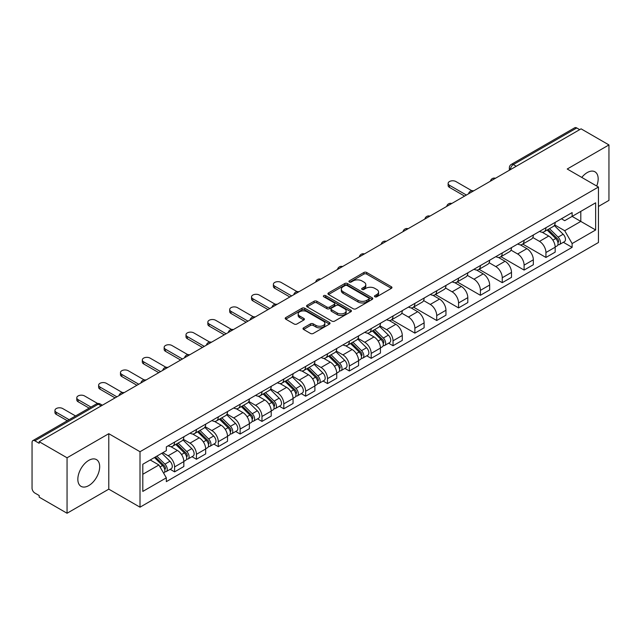<?xml version="1.0" encoding="UTF-8"?>
<svg xmlns="http://www.w3.org/2000/svg" width="641" height="641" viewBox="0 0 641 641"><rect width="100%" height="100%" fill="white"/><g stroke="black" fill="none" stroke-linecap="round" stroke-linejoin="round"><path stroke-width="0.96" d="M374.865 296.775A1.362 0.785 0 0 0 376.796 296.775L391.395 288.338A1.947 1.122 0 0 0 391.963 287.545A1.947 1.122 0 0 0 391.395 286.751L366.66 272.473A1.947 1.122 0 0 0 363.904 272.473L349.305 280.902A1.362 0.785 0 0 0 348.904 281.455A1.362 0.785 0 0 0 349.305 282.016A1.362 0.785 0 0 0 351.228 282.016L353.119 280.918A6.218 3.59 0 0 1 361.917 280.918L363.976 282.112A6.218 3.59 0 0 1 365.795 284.652A6.218 3.59 0 0 1 363.976 287.192L362.085 288.282A1.362 0.785 0 0 0 361.684 288.835A1.362 0.785 0 0 0 362.085 289.395A1.362 0.785 0 0 0 364.008 289.395L365.899 288.306A6.218 3.59 0 0 1 374.697 288.306L376.756 289.492A6.218 3.59 0 0 1 378.583 292.032A6.218 3.59 0 0 1 376.756 294.572L374.865 295.661A1.362 0.785 0 0 0 374.472 296.214A1.362 0.785 0 0 0 374.865 296.775L374.865 295.661M88.762 485.598A15.448 8.918 120 0 0 98.85 471.984A15.448 8.918 120 0 0 96.487 459.613A15.448 8.918 120 0 0 88.762 460.374A15.448 8.918 120 0 0 78.667 473.987A15.448 8.918 120 0 0 81.038 486.359A15.448 8.918 120 0 0 88.762 485.598M596.699 186.042A15.448 8.918 120 0 0 594.968 171.812A15.448 8.918 120 0 0 587.244 172.573A15.448 8.918 120 0 0 581.78 177.421M303.57 327.855A1.947 1.122 0 0 0 303.001 328.649A1.947 1.122 0 0 0 303.57 329.442L310.508 333.456A1.947 1.122 0 0 0 313.257 333.456L329.482 324.09A1.947 1.122 0 0 0 330.051 323.296A1.947 1.122 0 0 0 329.482 322.503L304.739 308.217A1.947 1.122 0 0 0 301.991 308.217L285.774 317.583A1.947 1.122 0 0 0 285.205 318.377A1.947 1.122 0 0 0 285.774 319.17L294.155 324.009A1.947 1.122 0 0 0 296.903 324.009L303.842 320.003A1.947 1.122 0 0 0 304.411 319.21A1.947 1.122 0 0 0 303.842 318.417L299.684 316.013A5.2 3.005 0 0 1 298.161 313.89A5.2 3.005 0 0 1 301.374 311.117A5.2 3.005 0 0 1 307.039 311.766L323.328 321.173A5.2 3.005 0 0 1 324.851 323.296A5.2 3.005 0 0 1 321.638 326.069A5.2 3.005 0 0 1 315.973 325.42L313.257 323.849A1.947 1.122 0 0 0 310.508 323.849L303.57 327.855L303.57 329.442M140.01 451.721L108.786 433.693L67.057 457.786L39.189 441.697L581.083 128.841L608.95 144.93L567.221 169.016L598.446 187.044L140.01 451.721L140.01 507.183L598.446 242.506L598.446 187.044M353.255 308.778A1.947 1.122 0 0 0 356.003 308.778L372.221 299.411A1.947 1.122 0 0 0 372.79 298.618A1.947 1.122 0 0 0 372.221 297.825L347.486 283.538A1.947 1.122 0 0 0 344.738 283.538L328.512 292.905A1.947 1.122 0 0 0 327.944 293.698A1.947 1.122 0 0 0 328.512 294.491L353.255 308.778M324.322 297.063A1.362 0.785 0 0 1 325.7 297.256L325.7 295.645L350.851 310.164A1.947 1.122 0 0 1 351.42 310.957A1.947 1.122 0 0 1 350.851 311.75L334.634 321.117A1.947 1.122 0 0 1 331.886 321.117L307.143 306.831L314.082 302.856L314.082 301.238L307.143 305.244A1.947 1.122 0 0 0 306.574 306.037A1.947 1.122 0 0 0 307.143 306.831L307.143 305.244M314.082 302.856A1.947 1.122 0 0 1 316.83 302.856L316.83 301.238A1.947 1.122 0 0 0 314.082 301.238M316.83 301.238L326.87 307.031A1.947 1.122 0 0 0 329.618 307.031L334.217 304.371A1.947 1.122 0 0 0 334.786 303.578A1.947 1.122 0 0 0 334.217 302.784L323.777 296.751A1.362 0.785 0 0 1 323.376 296.198A1.362 0.785 0 0 1 324.218 295.469A1.362 0.785 0 0 1 325.7 295.645M67.057 457.786L67.057 513.249L39.189 497.16L39.189 495.541L34.854 493.033A3.958 2.284 -120 0 1 32.05 488.186L32.05 442.426A3.958 2.284 -120 0 1 32.867 440.615L96.302 403.99A3.958 2.284 60 0 1 98.281 404.191L34.854 440.808A3.958 2.284 -120 0 0 32.867 440.615M598.446 206.45L608.95 200.385L608.95 144.93M67.057 513.249L108.786 489.155L140.01 507.183M39.189 441.697L39.189 443.316L34.854 440.808M516.253 166.267L513.313 164.569A3.958 2.284 60 0 0 511.334 164.376L574.761 127.751A3.958 2.284 60 0 1 576.748 127.952L513.313 164.569A3.958 2.284 120 0 0 510.516 169.424L510.516 169.585M579.688 129.65L576.748 127.952M545.94 227.707A9.11 5.256 60 0 1 544.049 231.802L553.295 226.465A9.11 5.256 -120 0 0 555.178 222.371M532.823 237.523L539.498 241.377A9.11 5.256 60 0 1 545.94 252.53L555.178 247.194A9.11 5.256 -120 0 0 548.736 236.04L542.126 232.218M555.178 247.194L555.178 252.121L545.94 257.458L522.776 244.085M544.049 231.802A9.11 5.256 60 0 1 539.57 231.385M545.94 252.53L545.94 257.458M524.098 240.319A9.11 5.256 60 0 1 522.207 244.413L531.453 239.077A9.11 5.256 -120 0 0 533.336 234.983M500.925 256.696L524.098 270.069L533.336 264.733L533.336 259.805A9.11 5.256 -120 0 0 526.894 248.652L520.284 244.83M522.207 244.413A9.11 5.256 60 0 1 517.728 243.997M510.981 250.134L517.656 253.98A9.11 5.256 60 0 1 524.098 265.142L524.098 270.069M502.248 252.931A9.11 5.256 60 0 1 500.365 257.025L509.603 251.689A9.11 5.256 -120 0 0 511.494 247.594M479.083 269.308L502.248 282.681L511.494 277.345L511.494 272.417A9.11 5.256 -120 0 0 505.052 261.264L498.434 257.442M500.365 257.025A9.11 5.256 60 0 1 495.878 256.608M489.139 262.738L495.813 266.592A9.11 5.256 60 0 1 502.248 277.753L502.248 282.681M480.405 265.542A9.11 5.256 60 0 1 478.523 269.637L487.761 264.3A9.11 5.256 -120 0 0 489.652 260.206M457.241 281.92L480.405 295.293L489.652 289.956L489.652 285.029A9.11 5.256 -120 0 0 483.21 273.875L476.592 270.053M478.523 269.637A9.11 5.256 60 0 1 474.036 269.22M467.289 275.35L473.963 279.204A9.11 5.256 60 0 1 480.405 290.365L480.405 295.293M458.563 278.154A9.11 5.256 60 0 1 456.68 282.248L465.919 276.912A9.11 5.256 -120 0 0 467.802 272.818M435.399 294.531L458.563 307.904L467.802 302.568L467.802 297.64A9.11 5.256 -120 0 0 461.368 286.479L454.749 282.665M456.68 282.248A9.11 5.256 60 0 1 452.193 281.832M445.447 287.961L452.121 291.815A9.11 5.256 60 0 1 458.563 302.977L458.563 307.904M436.721 290.766A9.11 5.256 60 0 1 434.83 294.86L444.077 289.524A9.11 5.256 -120 0 0 445.96 285.429M413.557 307.143L436.721 320.516L445.96 315.18L445.96 310.252A9.11 5.256 -120 0 0 439.518 299.091L432.907 295.277M434.83 294.86A9.11 5.256 60 0 1 430.351 294.443M423.605 300.573L430.279 304.427A9.11 5.256 60 0 1 436.721 315.588L436.721 320.516M414.879 303.377A9.11 5.256 60 0 1 412.988 307.464L422.235 302.135A9.11 5.256 -120 0 0 424.118 298.041M391.707 319.755L414.879 333.128L424.118 327.791L424.118 322.864A9.11 5.256 -120 0 0 417.676 311.702L411.065 307.888M412.988 307.464A9.11 5.256 60 0 1 408.509 307.055M401.763 313.185L408.437 317.039A9.11 5.256 60 0 1 414.879 328.2L414.879 333.128M393.029 315.989A9.11 5.256 60 0 1 391.146 320.075L400.385 314.747A9.11 5.256 -120 0 0 402.276 310.653M388.598 343.183L393.029 345.739L402.276 340.403L402.276 335.475A9.11 5.256 -120 0 0 395.834 324.314L389.215 320.5M391.146 320.075A9.11 5.256 60 0 1 386.659 319.667M379.921 325.796L386.595 329.65A9.11 5.256 60 0 1 393.029 340.812L393.029 345.739M371.187 328.601A9.11 5.256 60 0 1 369.304 332.687L378.543 327.359A9.11 5.256 -120 0 0 380.434 323.264M366.756 355.795L371.187 358.351L380.434 353.015L380.434 348.087A9.11 5.256 -120 0 0 373.991 336.926L367.373 333.112M369.304 332.687A9.11 5.256 60 0 1 364.817 332.278M358.071 338.408L364.745 342.262A9.11 5.256 60 0 1 371.187 353.423L371.187 358.351M349.345 341.212A9.11 5.256 60 0 1 347.462 345.299L356.7 339.962A9.11 5.256 -120 0 0 358.583 335.876M344.914 368.407L349.345 370.963L358.583 365.626L358.583 360.699A9.11 5.256 -120 0 0 352.149 349.537L345.531 345.723M347.462 345.299A9.11 5.256 60 0 1 342.975 344.89M336.229 351.02L342.903 354.874A9.11 5.256 60 0 1 349.345 366.035L349.345 370.963M327.503 353.824A9.11 5.256 60 0 1 325.612 357.91L334.858 352.574A9.11 5.256 -120 0 0 336.741 348.488M323.072 381.018L327.503 383.574L336.741 378.238L336.741 373.31A9.11 5.256 -120 0 0 330.299 362.149L323.689 358.335M325.612 357.91A9.11 5.256 60 0 1 321.133 357.502M314.386 363.631L321.061 367.485A9.11 5.256 60 0 1 327.503 378.647L327.503 383.574M305.661 366.436A9.11 5.256 60 0 1 303.77 370.522L313.016 365.186A9.11 5.256 -120 0 0 314.899 361.099M301.23 393.63L305.661 396.186L314.899 390.85L314.899 385.922A9.11 5.256 -120 0 0 308.457 374.761L301.847 370.947M303.77 370.522A9.11 5.256 60 0 1 299.283 370.113M292.544 376.243L299.219 380.097A9.11 5.256 60 0 1 305.661 391.258L305.661 396.186M283.811 379.047A9.11 5.256 60 0 1 281.928 383.134L291.166 377.797A9.11 5.256 -120 0 0 293.057 373.711M279.38 406.242L283.811 408.798L293.057 403.461L293.057 398.534A9.11 5.256 -120 0 0 286.615 387.372L279.997 383.558M281.928 383.134A9.11 5.256 60 0 1 277.441 382.725M270.694 388.855L277.369 392.709A9.11 5.256 60 0 1 283.811 403.862L283.811 408.798M261.969 391.659A9.11 5.256 60 0 1 260.086 395.745L269.324 390.409A9.11 5.256 -120 0 0 271.207 386.323M257.538 418.853L261.969 421.409L271.215 416.073L271.215 411.145A9.11 5.256 -120 0 0 264.773 399.984L258.155 396.17M260.086 395.745A9.11 5.256 60 0 1 255.599 395.337M248.852 401.466L255.527 405.32A9.11 5.256 60 0 1 261.969 416.474L261.969 421.409M240.127 404.271A9.11 5.256 60 0 1 238.236 408.357L247.482 403.021A9.11 5.256 -120 0 0 249.365 398.934M235.696 431.465L240.127 434.021L249.365 428.685L249.365 423.749A9.11 5.256 -120 0 0 242.923 412.596L236.313 408.774M238.236 408.357A9.11 5.256 60 0 1 233.757 407.948M227.01 414.078L233.685 417.932A9.11 5.256 60 0 1 240.127 429.085L240.127 434.021M218.285 416.882A9.11 5.256 60 0 1 216.394 420.969L225.64 415.632A9.11 5.256 -120 0 0 227.523 411.546M213.854 444.077L218.285 446.633L227.523 441.296L227.523 436.361A9.11 5.256 -120 0 0 221.081 425.207L214.471 421.385M216.394 420.969A9.11 5.256 60 0 1 211.915 420.56M205.168 426.69L211.842 430.544A9.11 5.256 60 0 1 218.285 441.697L218.285 446.633M196.434 429.494A9.11 5.256 60 0 1 194.552 433.58L203.79 428.244A9.11 5.256 -120 0 0 205.681 424.158M192.004 456.688L196.442 459.244L205.681 453.908L205.681 448.972A9.11 5.256 -120 0 0 199.239 437.819L192.621 433.997M194.552 433.58A9.11 5.256 60 0 1 190.065 433.172M183.326 439.301L190 443.155A9.11 5.256 60 0 1 196.442 454.309L196.442 459.244M174.592 442.106A9.11 5.256 60 0 1 172.709 446.192L181.948 440.856A9.11 5.256 -120 0 0 183.839 436.769M170.161 469.292L174.592 471.856L183.839 466.52L183.839 461.584A9.11 5.256 -120 0 0 177.397 450.431L170.778 446.609M172.709 446.192A9.11 5.256 60 0 1 168.222 445.783M162.83 452.698L168.15 455.767A9.11 5.256 60 0 1 174.592 466.92L174.592 471.856M561.412 218.773L564.705 220.68L595.649 202.812L580.802 211.378L580.802 221.401L564.705 230.704L554.665 224.911M142.807 474.276L158.912 464.981L166.331 477.833L142.807 491.415L142.807 464.252L166.331 450.671L166.331 446.873L572.125 212.596L572.125 216.394L595.649 229.975L572.125 243.556L564.705 230.704M595.649 202.812L595.649 229.975M166.331 477.833L166.331 481.639L572.125 247.354L572.125 243.556M108.786 433.693L108.786 489.155M158.912 464.981L150.226 459.974M563.351 242.29L572.125 247.354M375.41 296.967L376.756 296.19A6.218 3.59 0 0 0 378.583 293.65L378.583 292.032M365.795 284.652L365.795 286.271A6.218 3.59 0 0 1 363.976 288.811L362.63 289.588M391.371 288.354L366.66 274.092A1.947 1.122 0 0 0 363.904 274.092L349.85 282.208M372.197 299.427L347.486 285.157A1.947 1.122 0 0 0 344.738 285.157L328.545 294.507M368.783 299.171A1.362 0.785 0 0 0 369.184 298.618A1.362 0.785 0 0 0 368.783 298.065L347.069 285.525A1.362 0.785 0 0 0 345.146 285.525L343.151 286.671A6.218 3.59 0 0 0 341.332 289.211A6.218 3.59 0 0 0 343.151 291.751L357.999 300.325A6.218 3.59 0 0 0 366.796 300.325L368.783 299.171L368.783 300.789A1.362 0.785 0 0 0 369.184 300.236L369.184 298.618M341.332 289.211L341.332 290.83A6.218 3.59 0 0 0 343.151 293.37L343.151 291.751M368.783 300.789L366.796 301.943A6.218 3.59 0 0 1 357.999 301.943L343.151 293.37M316.83 302.856L326.87 308.65A1.947 1.122 0 0 0 329.618 308.65L334.217 305.989A1.947 1.122 0 0 0 334.786 305.196L334.786 303.578M325.7 297.256L350.827 311.766M337.278 313.04A5.2 3.005 0 0 0 342.943 313.689A5.2 3.005 0 0 0 346.156 310.917A5.2 3.005 0 0 0 344.634 308.794L338.897 305.485A1.947 1.122 0 0 0 336.14 305.485L331.541 308.137A1.947 1.122 0 0 0 330.972 308.93A1.947 1.122 0 0 0 331.541 309.723L337.278 313.04L337.278 314.659A5.2 3.005 0 0 0 342.943 315.308A5.2 3.005 0 0 0 346.156 312.536L346.156 310.917M330.972 308.93L330.972 310.548A1.947 1.122 0 0 0 331.541 311.342L331.541 309.723M337.278 314.659L331.541 311.342M324.851 323.296L324.851 324.915A5.2 3.005 0 0 1 321.638 327.687A5.2 3.005 0 0 1 315.973 327.038L313.257 325.468A1.947 1.122 0 0 0 310.508 325.468L303.594 329.458M298.161 313.89L298.161 315.508A5.2 3.005 0 0 0 299.684 317.632L299.684 316.013M303.842 318.417L303.842 320.003L299.684 317.632M329.45 324.106L304.739 309.835A1.947 1.122 0 0 0 301.991 309.835L285.798 319.186M547.118 230.031L555.723 238.524A4.952 2.86 60 0 1 557.029 245.944L555.178 247.009M548.832 231.721L552.478 233.829M471.808 190.73L455.903 181.547A4.551 2.628 -0 0 0 450.943 180.978A4.551 2.628 -0 0 0 448.131 183.406A4.551 2.628 -0 0 0 449.461 185.265L466.408 195.048M548.071 229.478L557.494 238.781A2.38 1.37 60 0 1 558.119 242.338A2.38 1.37 60 0 1 557.902 242.426M549.497 228.661L558.103 237.146A4.952 2.86 60 0 1 559.409 244.566A4.952 2.86 60 0 1 557.91 244.726M554.313 225.528L563.143 234.237A4.952 2.86 60 0 1 564.449 241.657L559.409 244.566M464.581 196.098L449.461 187.372A4.551 2.628 180 0 1 448.131 185.513L448.131 183.406M372.365 330.924L380.97 339.41A4.952 2.86 60 0 1 382.276 346.837L380.425 347.903M374.08 332.615L377.725 334.722M297.063 291.623L281.151 282.441A4.551 2.628 -0 0 0 276.191 281.872A4.551 2.628 -0 0 0 273.378 284.3A4.551 2.628 -0 0 0 274.709 286.158L291.655 295.942M373.318 330.371L382.741 339.666A2.38 1.37 60 0 1 383.366 343.231A2.38 1.37 60 0 1 383.15 343.32M374.745 329.546L383.35 338.039A4.952 2.86 60 0 1 384.656 345.459A4.952 2.86 60 0 1 383.158 345.619M379.56 326.413L388.39 335.131A4.952 2.86 60 0 1 389.696 342.55L384.656 345.459M289.836 296.991L274.709 288.258A4.551 2.628 180 0 1 273.378 286.399L273.378 284.3M350.523 343.536L359.128 352.021A4.952 2.86 60 0 1 360.434 359.449L358.583 360.514M352.238 345.227L355.883 347.334M275.213 304.235L259.309 295.052A4.551 2.628 -0 0 0 254.349 294.483A4.551 2.628 -0 0 0 251.536 296.911A4.551 2.628 -0 0 0 252.866 298.77L269.813 308.553M351.476 342.983L360.899 352.278A2.38 1.37 60 0 1 361.524 355.843A2.38 1.37 60 0 1 361.308 355.931M352.903 342.158L361.508 350.651A4.952 2.86 60 0 1 362.814 358.071A4.952 2.86 60 0 1 361.316 358.231M357.718 339.025L366.548 347.743A4.952 2.86 60 0 1 367.854 355.162L362.814 358.071M267.994 309.603L252.866 300.869A4.551 2.628 180 0 1 251.536 299.01L251.536 296.911M328.681 356.148L337.278 364.633A4.952 2.86 60 0 1 338.584 372.06L336.741 373.126M330.395 357.838L334.041 359.946M253.371 316.846L237.466 307.664A4.551 2.628 -0 0 0 232.499 307.095A4.551 2.628 -0 0 0 229.694 309.523A4.551 2.628 -0 0 0 231.024 311.382L247.971 321.165M329.634 355.595L339.057 364.889A2.38 1.37 60 0 1 339.682 368.455A2.38 1.37 60 0 1 339.466 368.543M331.06 354.769L339.666 363.263A4.952 2.86 60 0 1 340.972 370.682A4.952 2.86 60 0 1 339.474 370.843M335.876 351.637L344.706 360.346A4.952 2.86 60 0 1 346.012 367.774L340.972 370.682M246.144 322.215L231.024 313.481A4.551 2.628 180 0 1 229.694 311.622L229.694 309.523M306.831 368.759L315.436 377.245A4.952 2.86 60 0 1 316.742 384.672L314.899 385.738M308.545 370.45L312.199 372.557M231.529 329.458L215.624 320.276A4.551 2.628 -0 0 0 210.657 319.707A4.551 2.628 -0 0 0 207.844 322.135A4.551 2.628 -0 0 0 209.182 323.993L226.121 333.777M307.784 368.206L317.207 377.501A2.38 1.37 60 0 1 317.84 381.066A2.38 1.37 60 0 1 317.624 381.155M309.21 367.381L317.816 375.874A4.952 2.86 60 0 1 319.122 383.294A4.952 2.86 60 0 1 317.632 383.454M314.026 364.248L322.856 372.958A4.952 2.86 60 0 1 324.162 380.385L319.122 383.294M224.302 334.826L209.182 326.093A4.551 2.628 180 0 1 207.844 324.234L207.844 322.135M284.989 381.371L293.594 389.856A4.952 2.86 60 0 1 294.9 397.284L293.057 398.349M286.703 383.062L290.357 385.169M209.687 342.07L193.774 332.887A4.551 2.628 -0 0 0 188.815 332.318A4.551 2.628 -0 0 0 186.002 334.746A4.551 2.628 -0 0 0 187.34 336.605L204.279 346.388M285.942 380.818L295.365 390.113A2.38 1.37 60 0 1 295.99 393.678A2.38 1.37 60 0 1 295.773 393.758M287.368 379.993L295.974 388.486A4.952 2.86 60 0 1 297.28 395.906A4.952 2.86 60 0 1 295.789 396.066M292.184 376.86L301.014 385.57A4.952 2.86 60 0 1 302.32 392.997L297.28 395.906M202.46 347.438L187.34 338.704A4.551 2.628 180 0 1 186.002 336.846L186.002 334.746M263.147 393.983L271.752 402.468A4.952 2.86 60 0 1 273.058 409.887L271.207 410.961M264.861 395.673L268.507 397.781M187.837 354.681L171.932 345.499A4.551 2.628 -0 0 0 166.972 344.93A4.551 2.628 -0 0 0 164.16 347.358A4.551 2.628 -0 0 0 165.49 349.217L182.437 359M264.1 393.43L273.523 402.724A2.38 1.37 60 0 1 274.148 406.29A2.38 1.37 60 0 1 273.931 406.37M265.526 392.604L274.132 401.098A4.952 2.86 60 0 1 275.438 408.517A4.952 2.86 60 0 1 273.939 408.678M270.342 389.472L279.172 398.181A4.952 2.86 60 0 1 280.478 405.609L275.438 408.517M180.618 360.05L165.49 351.316A4.551 2.628 180 0 1 164.16 349.457L164.16 347.358M241.304 406.594L249.91 415.08A4.952 2.86 60 0 1 251.216 422.499L249.365 423.573M243.019 408.285L246.665 410.392M165.995 367.293L150.09 358.111A4.551 2.628 -0 0 0 145.13 357.542A4.551 2.628 -0 0 0 142.318 359.97A4.551 2.628 -0 0 0 143.648 361.828L160.595 371.612M242.258 406.041L251.681 415.336A2.38 1.37 60 0 1 252.306 418.902A2.38 1.37 60 0 1 252.089 418.982M243.684 405.216L252.29 413.709A4.952 2.86 60 0 1 253.596 421.129A4.952 2.86 60 0 1 252.097 421.289M248.5 402.083L257.329 410.793A4.952 2.86 60 0 1 258.635 418.22L253.596 421.129M158.768 372.661L143.648 363.928A4.551 2.628 180 0 1 142.318 362.069L142.318 359.97M219.454 419.206L228.06 427.691A4.952 2.86 60 0 1 229.366 435.111L227.523 436.184M221.177 420.897L224.823 423.004M144.153 379.905L128.248 370.722A4.551 2.628 -0 0 0 123.28 370.153A4.551 2.628 -0 0 0 120.468 372.581A4.551 2.628 -0 0 0 121.806 374.44L138.744 384.223M220.416 418.653L229.839 427.948A2.38 1.37 60 0 1 230.464 431.513A2.38 1.37 60 0 1 230.247 431.593M221.842 417.828L230.44 426.321A4.952 2.86 60 0 1 231.746 433.741A4.952 2.86 60 0 1 230.255 433.901M226.658 414.695L235.487 423.405A4.952 2.86 60 0 1 236.793 430.832L231.746 433.741M136.926 385.273L121.806 376.539A4.551 2.628 180 0 1 120.468 374.681L120.468 372.581M197.612 431.818L206.218 440.303A4.952 2.86 60 0 1 207.524 447.722L205.681 448.788M199.327 433.508L202.981 435.616M122.311 392.516L106.406 383.334A4.551 2.628 -0 0 0 101.438 382.765A4.551 2.628 -0 0 0 98.626 385.193A4.551 2.628 -0 0 0 99.964 387.052L116.902 396.835M198.566 431.265L207.988 440.559A2.38 1.37 60 0 1 208.621 444.125A2.38 1.37 60 0 1 208.405 444.205M199.992 430.44L208.597 438.933A4.952 2.86 60 0 1 209.903 446.352A4.952 2.86 60 0 1 208.413 446.513M204.808 427.307L213.637 436.016A4.952 2.86 60 0 1 214.943 443.444L209.903 446.352M115.084 397.885L99.964 389.151A4.551 2.628 180 0 1 98.626 387.292L98.626 385.193M175.77 444.421L184.376 452.915A4.952 2.86 60 0 1 185.682 460.334L183.831 461.4M177.485 446.12L181.131 448.227M97.664 403.51L84.556 395.946A4.551 2.628 -0 0 0 79.596 395.377A4.551 2.628 -0 0 0 76.784 397.805A4.551 2.628 -0 0 0 78.122 399.663L90.958 407.075M176.724 443.876L186.146 453.171A2.38 1.37 60 0 1 186.771 456.737A2.38 1.37 60 0 1 186.555 456.817M178.15 443.051L186.755 451.536A4.952 2.86 60 0 1 188.061 458.964A4.952 2.86 60 0 1 186.563 459.124M182.965 439.918L191.795 448.628A4.952 2.86 60 0 1 193.101 456.055L188.061 458.964M89.139 408.125L78.122 401.763A4.551 2.628 180 0 1 76.784 399.904L76.784 397.805M154.441 457.538L162.534 465.526A4.952 2.86 60 0 1 163.84 472.946L163.591 473.09M155.643 458.732L159.288 460.839M75.558 415.969L62.714 408.557A4.551 2.628 -0 0 0 57.754 407.988A4.551 2.628 -0 0 0 54.942 410.416A4.551 2.628 -0 0 0 56.272 412.275L69.116 419.687M155.394 456.993L164.304 465.783A2.38 1.37 60 0 1 164.929 469.348A2.38 1.37 60 0 1 164.713 469.428M156.821 456.168L164.913 464.148A4.952 2.86 60 0 1 166.219 471.576A4.952 2.86 60 0 1 164.721 471.736M161.861 453.259L169.953 461.24A4.952 2.86 60 0 1 171.259 468.667L166.219 471.576M67.297 420.736L56.272 414.374A4.551 2.628 180 0 1 54.942 412.516L54.942 410.416M510.653 169.504L510.516 169.424A3.958 2.284 0 0 1 509.355 167.806L509.355 170.258M196.442 454.309L205.681 448.972M218.285 441.697L227.523 436.361M240.127 429.085L249.365 423.749M261.969 416.474L271.215 411.145M283.811 403.862L293.057 398.534M305.661 391.258L314.899 385.922M327.503 378.647L336.741 373.31M349.345 366.035L358.583 360.699M371.187 353.423L380.434 348.087M393.029 340.812L402.276 335.475M414.879 328.2L424.118 322.864M436.721 315.588L445.96 310.252M458.563 302.977L467.802 297.64M480.405 290.365L489.652 285.029M502.248 277.753L511.494 272.417M524.098 265.142L533.336 259.805M174.592 466.92L183.839 461.584M168.15 455.767L177.397 450.431M190 443.155L199.239 437.819M211.842 430.544L221.081 425.207M233.685 417.932L242.923 412.596M255.527 405.32L264.773 399.984M277.369 392.709L286.615 387.372M299.219 380.097L308.457 374.761M321.061 367.485L330.299 362.149M342.903 354.874L352.149 349.537M364.745 342.262L373.991 336.926M386.595 329.65L395.834 324.314M408.437 317.039L417.676 311.702M430.279 304.427L439.518 299.091M452.121 291.815L461.368 286.479M473.963 279.204L483.21 273.875M495.813 266.592L505.052 261.264M517.656 253.98L526.894 248.652M539.498 241.377L548.736 236.04M495.148 178.454A3.958 2.284 120 0 0 493.394 179.464M473.298 191.066A3.958 2.284 120 0 0 471.552 192.076M451.456 203.678A3.958 2.284 120 0 0 449.71 204.687M429.614 216.289A3.958 2.284 120 0 0 427.868 217.299M407.772 228.901A3.958 2.284 120 0 0 406.017 229.911M385.922 241.513A3.958 2.284 120 0 0 384.175 242.522M364.08 254.124A3.958 2.284 120 0 0 362.333 255.134M342.238 266.736A3.958 2.284 120 0 0 340.491 267.746M320.396 279.348A3.958 2.284 120 0 0 318.649 280.357M298.554 291.959A3.958 2.284 120 0 0 296.799 292.969M276.704 304.571A3.958 2.284 120 0 0 274.957 305.581M254.862 317.183A3.958 2.284 120 0 0 253.115 318.192M233.02 329.795A3.958 2.284 120 0 0 231.273 330.804M211.177 342.406A3.958 2.284 120 0 0 209.423 343.416M189.335 355.018A3.958 2.284 120 0 0 187.581 356.027M167.485 367.63A3.958 2.284 120 0 0 165.739 368.639M145.643 380.241A3.958 2.284 120 0 0 143.896 381.251M123.801 392.853A3.958 2.284 120 0 0 122.054 393.862M101.222 405.889L98.281 404.191A3.958 2.284 120 0 1 100.26 403.99A3.958 3.958 0 0 0 96.302 403.99M376.756 296.19L376.756 294.572M362.085 289.395L362.085 288.282M363.976 288.811L363.976 287.192M349.305 282.016L349.305 280.902M363.904 274.092L363.904 272.473M366.66 274.092L366.66 272.473M391.395 288.338L391.395 286.751M328.512 294.491L328.512 292.905M344.738 285.157L344.738 283.538M347.486 285.157L347.486 283.538M372.221 299.411L372.221 297.825M357.999 301.943L357.999 300.325M366.796 301.943L366.796 300.325M326.87 308.65L326.87 307.031M329.618 308.65L329.618 307.031M334.217 305.989L334.217 304.371M350.851 311.75L350.851 310.164M310.508 325.468L310.508 323.849M313.257 325.468L313.257 323.849M315.973 327.038L315.973 325.42M285.774 319.17L285.774 317.583M301.991 309.835L301.991 308.217M304.739 309.835L304.739 308.217M329.482 324.09L329.482 322.503M555.723 238.524L552.879 240.159M558.607 241.248L557.718 241.769M563.143 234.237L558.103 237.146M449.461 187.372L449.461 185.265M380.97 339.41L378.126 341.052M383.863 342.142L382.965 342.655M388.39 335.131L383.35 338.039M274.709 288.258L274.709 286.158M359.128 352.021L356.284 353.664M362.021 354.753L361.123 355.266M366.548 347.743L361.508 350.651M252.866 300.869L252.866 298.77M337.278 364.633L334.442 366.275M340.171 367.365L339.281 367.878M344.706 360.346L339.666 363.263M231.024 313.481L231.024 311.382M315.436 377.245L312.592 378.887M318.329 379.977L317.439 380.49M322.856 372.958L317.816 375.874M209.182 326.093L209.182 323.993M293.594 389.856L290.75 391.499M296.487 392.588L295.597 393.101M301.014 385.57L295.974 388.486M187.34 338.704L187.34 336.605M271.752 402.468L268.908 404.11M274.644 405.2L273.747 405.713M279.172 398.181L274.132 401.098M165.49 351.316L165.49 349.217M249.91 415.08L247.065 416.722M252.794 417.812L251.905 418.325M257.329 410.793L252.29 413.709M143.648 363.928L143.648 361.828M228.06 427.691L225.223 429.334M230.952 430.423L230.063 430.936M235.487 423.405L230.44 426.321M121.806 376.539L121.806 374.44M206.218 440.303L203.373 441.945M209.11 443.035L208.221 443.548M213.637 436.016L208.597 438.933M99.964 389.151L99.964 387.052M184.376 452.915L181.531 454.557M187.268 455.647L186.371 456.16M191.795 448.628L186.755 451.536M78.122 401.763L78.122 399.663M162.534 465.526L160.05 466.96M165.426 468.259L164.529 468.771M169.953 461.24L164.913 464.148M56.272 414.374L56.272 412.275M495.477 178.262A3.958 3.958 0 0 0 490.397 181.195M473.635 190.874A3.958 3.958 0 0 0 468.555 193.806M451.793 203.485A3.958 3.958 0 0 0 446.713 206.418M429.951 216.097A3.958 3.958 0 0 0 424.871 219.03M408.109 228.709A3.958 3.958 0 0 0 403.021 231.641M386.259 241.32A3.958 3.958 0 0 0 381.179 244.253M364.417 253.932A3.958 3.958 0 0 0 359.337 256.865M342.574 266.544A3.958 3.958 0 0 0 337.495 269.476M320.732 279.155A3.958 3.958 0 0 0 315.652 282.088M298.89 291.767A3.958 3.958 0 0 0 293.802 294.7M277.04 304.379A3.958 3.958 0 0 0 271.96 307.311M255.198 316.991A3.958 3.958 0 0 0 250.118 319.923M233.356 329.602A3.958 3.958 0 0 0 228.276 332.535M211.514 342.214A3.958 3.958 0 0 0 206.426 345.146M189.664 354.826A3.958 3.958 0 0 0 184.584 357.758M167.822 367.437A3.958 3.958 0 0 0 162.742 370.37M145.98 380.049A3.958 3.958 0 0 0 140.9 382.981M124.138 392.661A3.958 3.958 0 0 0 119.058 395.593M102.384 405.216L100.26 403.99M511.334 164.376A3.958 3.958 0 0 0 509.355 167.806"/></g></svg>
